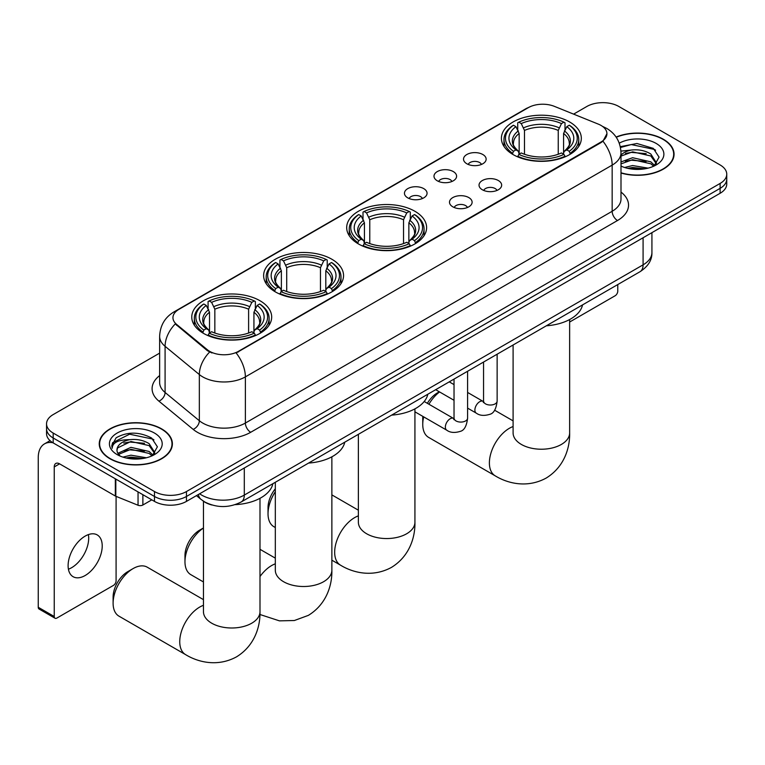 <?xml version="1.0" encoding="UTF-8"?>
<svg xmlns="http://www.w3.org/2000/svg" width="765" height="765" viewBox="0 0 765 765"><rect width="100%" height="100%" fill="white"/><g stroke="black" fill="none" stroke-linecap="round" stroke-linejoin="round"><path stroke-width="1.15" d="M414.907 211.283A39.962 23.074 0 0 0 371.36 206.282A39.962 23.074 0 0 0 346.688 227.597A39.962 23.074 0 0 0 358.393 243.911A39.962 23.074 0 0 0 401.941 248.912A39.962 23.074 0 0 0 426.612 227.597A39.962 23.074 0 0 0 414.907 211.283M331.847 259.239A39.962 23.074 0 0 0 288.3 254.238A39.962 23.074 0 0 0 263.629 275.553A39.962 23.074 0 0 0 275.333 291.867A39.962 23.074 0 0 0 318.881 296.868A39.962 23.074 0 0 0 343.552 275.553A39.962 23.074 0 0 0 331.847 259.239M259.976 300.731A39.962 23.074 0 0 0 216.428 295.73A39.962 23.074 0 0 0 191.766 317.045A39.962 23.074 0 0 0 203.471 333.358A39.962 23.074 0 0 0 247.019 338.359A39.962 23.074 0 0 0 271.68 317.045A39.962 23.074 0 0 0 259.976 300.731M569.619 121.96A39.962 23.074 0 0 0 526.071 116.959A39.962 23.074 0 0 0 501.41 138.274A39.962 23.074 0 0 0 513.114 154.587A39.962 23.074 0 0 0 556.662 159.589A39.962 23.074 0 0 0 581.323 138.274A39.962 23.074 0 0 0 569.619 121.96M466.832 163.758A11.312 6.531 180 0 1 464.594 161.912A11.312 6.531 180 0 1 468.333 153.794A11.312 6.531 180 0 1 482.83 154.52A11.312 6.531 180 0 1 485.077 161.912A11.312 6.531 180 0 1 466.832 163.758M481.453 164.437A6.789 3.921 0 0 0 479.626 162.524A6.789 3.921 0 0 0 472.942 161.539A6.789 3.921 0 0 0 468.209 164.437M437.303 180.808A11.312 6.531 180 0 1 435.055 178.962A11.312 6.531 180 0 1 438.804 170.853A11.312 6.531 180 0 1 453.291 171.58A11.312 6.531 180 0 1 455.538 178.962A11.312 6.531 180 0 1 437.303 180.808M451.914 181.487A6.789 3.921 0 0 0 450.097 179.584A6.789 3.921 0 0 0 443.413 178.589A6.789 3.921 0 0 0 438.68 181.487M407.764 197.867A11.312 6.531 180 0 1 405.517 196.012A11.312 6.531 180 0 1 409.265 187.903A11.312 6.531 180 0 1 423.753 188.63A11.312 6.531 180 0 1 426 196.012A11.312 6.531 180 0 1 407.764 197.867M422.376 198.537A6.789 3.921 0 0 0 420.559 196.634A6.789 3.921 0 0 0 413.875 195.639A6.789 3.921 0 0 0 409.141 198.537M482.352 189.768A11.312 6.531 180 0 1 480.104 187.922A11.312 6.531 180 0 1 483.853 179.804A11.312 6.531 180 0 1 498.34 180.53A11.312 6.531 180 0 1 500.587 187.922A11.312 6.531 180 0 1 482.352 189.768M496.963 190.447A6.789 3.921 0 0 0 495.146 188.534A6.789 3.921 0 0 0 488.462 187.54A6.789 3.921 0 0 0 483.729 190.447M452.813 206.818A11.312 6.531 180 0 1 450.566 204.972A11.312 6.531 180 0 1 454.314 196.854A11.312 6.531 180 0 1 468.811 197.59A11.312 6.531 180 0 1 471.049 204.972A11.312 6.531 180 0 1 452.813 206.818M467.434 207.497A6.789 3.921 0 0 0 465.608 205.594A6.789 3.921 0 0 0 458.924 204.599A6.789 3.921 0 0 0 454.19 207.497M598.249 124.093A20.359 11.752 180 0 1 600.974 125.403A20.359 11.752 180 0 1 606.932 133.722A20.359 11.752 180 0 1 600.974 142.032L238.441 351.336A20.359 11.752 180 0 1 207.372 349.768L176.629 324.417A20.359 11.752 180 0 1 172.947 317.676A20.359 11.752 180 0 1 178.914 309.366L528.28 107.664A20.359 11.752 180 0 1 554.348 106.345L598.249 124.093M211.924 505.005A22.615 13.062 180 0 1 202.792 500.721M620.998 173.033A36.567 21.114 0 0 0 674.061 154.186A36.567 21.114 0 0 0 663.351 139.259A36.567 21.114 0 0 0 616.102 137.059M161.673 428.897A36.567 21.114 0 0 0 121.817 424.326A36.567 21.114 0 0 0 99.249 443.824A36.567 21.114 0 0 0 109.959 458.751A36.567 21.114 0 0 0 149.806 463.332A36.567 21.114 0 0 0 172.383 443.824A36.567 21.114 0 0 0 161.673 428.897M99.622 445.727A36.567 21.114 0 0 0 99.498 446.291M606.932 133.722L602.944 141.2L600.974 142.634L236.146 352.971A26.393 15.233 60 0 1 245.374 376.877A30.16 17.413 180 0 1 202.725 376.877A30.16 17.413 180 0 1 199.34 374.554L165.087 346.316A30.16 17.413 180 0 1 159.636 336.323L159.636 382.5A30.16 17.413 0 0 0 165.087 392.483L199.34 420.731A30.16 17.413 0 0 0 202.725 423.055A30.16 17.413 0 0 0 245.374 423.055L612.163 211.283A30.16 17.413 0 0 0 620.998 198.977L620.998 152.799A30.16 17.413 180 0 1 612.163 165.116A26.393 15.233 -120 0 0 602.944 141.2M159.636 353.124L53.177 414.582A22.615 13.062 0 0 0 46.55 423.82L46.55 433.669A22.615 13.062 0 0 0 53.177 442.906L154.473 501.391L154.473 496.466A22.615 13.062 0 0 0 186.459 496.466L720.123 188.353A22.615 13.062 0 0 0 726.75 179.115A22.615 13.062 0 0 1 720.123 188.353L186.459 496.466A22.615 13.062 0 0 1 154.473 496.466L53.177 437.982L154.473 496.466L154.473 491.541A22.615 13.062 0 0 0 186.459 491.541L720.123 183.428A22.615 13.062 0 0 0 726.75 174.191A22.615 13.062 0 0 0 720.123 164.963L618.828 106.478A22.615 13.062 0 0 0 586.841 106.478L573.597 114.128M46.55 428.744A22.615 13.062 0 0 0 53.177 437.982A22.615 13.062 0 0 1 46.55 428.744M211.943 352.971L207.372 350.657L175.262 323.92A26.393 17.652 129.5 0 0 165.087 346.316L165.087 392.483A7.535 5.039 -50.5 0 1 158.91 401.137A37.695 21.764 180 0 1 159.636 375.596M46.55 423.82A22.615 13.062 0 0 0 53.177 433.057L154.473 491.541M172.135 446.291A36.567 21.114 0 0 0 172.001 445.727M673.812 156.653A36.567 21.114 0 0 0 673.678 156.089M154.473 501.391A22.615 13.062 0 0 0 186.459 501.391L720.123 193.277A22.615 13.062 0 0 0 726.75 184.04L726.75 174.191M620.998 172.785A36.194 20.894 0 0 0 673.678 154.186A36.194 20.894 0 0 0 663.083 139.412A36.194 20.894 0 0 0 616.246 137.27M624.623 167.487L632.607 165.536L648.108 168.137M627.749 168.348L632.607 167.487L644.857 168.816M620.998 161.951L632.607 157.714L650.814 161.836L654.697 165.536M620.998 163.901L632.607 159.675L650.814 163.787L653.683 166.215M620.951 151.116L631.565 150.017A18.848 10.882 0 0 0 620.998 155.075M631.565 150.017C638.794 149.252 645.211 150.59 650.814 154.014L656.341 162.706L656.207 164.14M620.998 156.079L632.607 151.853L650.814 155.974L656.274 163.681M620.998 165.689L621.802 166.435M620.998 166.082A26.393 15.233 0 0 0 656.15 164.963A26.393 15.233 0 0 0 656.15 143.418A26.393 15.233 0 0 0 619.268 143.17M653.999 166.072L659.076 157.15L653.281 148.372L636.968 143.504L620.31 146.67M620.491 147.511L631.268 144.566L654.486 149.462L655.615 150.236M625.435 153.469L631.268 152.388L646.196 153.641M625.435 161.281L631.268 160.201L646.196 161.463M628.247 168.463L631.268 168.023L644.57 168.864M569.638 322.027L615.098 295.778A3.768 2.18 120 0 0 617.766 291.159L617.766 284.561M110.227 458.598A36.194 20.894 0 0 0 149.663 463.131A36.194 20.894 0 0 0 172.001 443.824A36.194 20.894 0 0 0 161.405 429.05A36.194 20.894 0 0 0 121.96 424.527A36.194 20.894 0 0 0 99.622 443.824A36.194 20.894 0 0 0 110.227 458.598M122.945 457.126L130.939 455.175L146.431 457.776M126.072 457.986L130.939 457.126L143.179 458.455M117.858 453.301L130.939 447.353L149.137 451.474L153.019 455.175M118.518 454.372L130.939 449.313L149.137 453.435L152.006 455.854M152.321 455.711L157.399 446.789L151.613 438.02C139.211 431.613 127.382 431.536 116.127 437.8L111.776 445.756L112.197 448.309C112.436 442.581 118.336 439.693 129.887 439.655A18.848 10.882 0 0 0 116.969 449.983A18.848 10.882 0 0 0 117.877 453.339L120.134 456.083M129.887 439.655C137.117 438.9 143.533 440.229 149.137 443.662L154.664 452.345L154.53 453.779M116.969 450.203L117.609 447.888L130.939 441.491L149.137 445.613L154.597 453.32M154.473 433.057A26.393 15.233 0 0 0 117.15 433.057A26.393 15.233 0 0 0 117.15 454.601A26.393 15.233 0 0 0 154.473 454.601A26.393 15.233 0 0 0 154.473 433.057M111.786 445.928L112.598 442.715L129.591 434.204L152.809 439.1L153.937 439.875M123.767 443.107L129.591 442.027L144.518 443.289M123.767 450.92L129.591 449.839L144.518 451.101M126.569 458.101L129.591 457.661L142.892 458.503M423.695 416.877A28.276 16.323 120 0 0 422.749 424.441L422.749 418.283A20.732 11.972 -60 0 1 422.835 416.38M427.348 403.318A20.732 11.972 -60 0 1 437.408 392.894L439.311 391.795L437.408 392.894M439.559 391.938A28.276 16.323 120 0 0 428.907 404.216M422.749 424.441A28.276 16.323 120 0 0 428.601 437.379L495.242 475.859A28.276 16.323 -60 0 1 490.91 453.205A28.276 16.323 -60 0 1 509.375 428.285A28.276 16.323 -60 0 1 513.095 426.545M512.387 154.157L513.468 151.307A35.888 20.722 0 0 1 513.468 125.24L515.935 126.665A32.417 18.714 0 0 0 515.935 149.883L518.364 151.269L519.158 154.176M519.158 152.99L519.158 133.493L515.935 126.665M517.723 129.754L517.723 122.773L518.794 122.161A35.888 20.722 0 0 1 563.939 122.161L561.472 123.586A32.417 18.714 0 0 0 521.261 123.586L524.484 130.423L524.484 154.253M558.249 154.253L558.249 130.423L561.472 123.586M546.353 325.794A41.473 23.945 0 0 0 582.538 304.9M517.723 156.232A37.399 21.592 0 0 0 565.01 156.232L563.939 154.387A35.888 20.722 0 0 1 518.794 154.387L517.723 156.873M565.01 156.873L565.01 156.232M513.468 125.24L512.387 125.852A37.399 21.592 0 0 0 503.972 139.507A37.399 21.592 0 0 0 512.387 153.153M563.939 122.161L565.01 122.773L565.01 129.754M518.794 154.387L521.261 152.962A32.417 18.714 0 0 0 561.472 152.962L563.939 154.387M515.935 149.883L513.468 151.307M521.261 123.586L518.794 122.161M518.364 130.863A29.003 16.744 0 0 0 518.364 151.269L518.507 151.355C514.386 147.368 512.703 144.671 513.468 143.246A27.894 16.103 0 0 1 519.158 133.493M570.336 153.153A37.399 21.592 0 0 0 578.761 139.507A37.399 21.592 0 0 0 570.336 125.852L569.265 125.24A35.888 20.722 0 0 1 569.265 151.307L570.336 154.157M569.265 151.307L566.798 149.883A32.417 18.714 0 0 0 566.798 126.665L569.265 125.24M566.798 126.665L563.576 133.493L563.576 152.99L564.36 151.269L566.798 149.883M563.576 133.493A27.894 16.103 0 0 1 569.265 143.246C570.021 144.671 568.347 147.377 564.226 151.355L564.36 151.269A29.003 16.744 0 0 0 564.36 130.863M563.576 154.176L563.576 152.99M275.314 491.732A28.276 16.323 120 0 0 268.027 513.764L268.027 507.606A20.732 11.972 -60 0 1 275.314 488.768M268.027 513.764A28.276 16.323 120 0 0 273.889 526.702L275.314 527.534M357.676 243.48L358.747 240.631A35.888 20.722 0 0 1 358.747 214.563L361.214 215.988A32.417 18.714 0 0 0 361.214 239.206L363.652 240.593L364.436 243.5M364.436 242.314L364.436 222.816L361.214 215.988M363.012 219.077L363.012 212.096L364.083 211.484A35.888 20.722 0 0 1 409.218 211.484L406.751 212.909A32.417 18.714 0 0 0 366.55 212.909L369.772 219.746L369.772 243.576M403.528 243.576L403.528 219.746L406.751 212.909M391.632 415.118A41.473 23.945 0 0 0 427.817 394.224M363.012 245.555A37.399 21.592 0 0 0 410.298 245.555L409.218 243.71A35.888 20.722 0 0 1 364.083 243.71L363.012 246.196M410.298 246.196L410.298 245.555M358.747 214.563L357.676 215.175A37.399 21.592 0 0 0 349.251 228.831A37.399 21.592 0 0 0 357.676 242.476M409.218 211.484L410.298 212.096L410.298 219.077M364.083 243.71L366.55 242.285A32.417 18.714 0 0 0 406.751 242.285L409.218 243.71M361.214 239.206L358.747 240.631M366.55 212.909L364.083 211.484M363.652 220.186A29.003 16.744 0 0 0 363.652 240.593L363.786 240.679C359.674 236.691 357.991 233.994 358.756 232.57A27.894 16.103 0 0 1 364.436 222.816M415.625 242.476A37.399 21.592 0 0 0 424.049 228.831A37.399 21.592 0 0 0 415.625 215.175L414.553 214.563A35.888 20.722 0 0 1 414.553 240.631L415.625 243.48M414.553 240.631L412.086 239.206A32.417 18.714 0 0 0 412.086 215.988L414.553 214.563M412.086 215.988L408.864 222.816L408.864 242.314L409.648 240.593L412.086 239.206M408.864 222.816A27.894 16.103 0 0 1 414.544 232.57C415.309 233.994 413.626 236.701 409.514 240.679L409.648 240.593A29.003 16.744 0 0 0 409.648 220.186M408.864 243.5L408.864 242.314M203.452 528.032A28.276 16.323 120 0 0 184.967 561.72L184.967 555.562A20.732 11.972 -60 0 1 199.627 530.174L203.452 527.965L199.627 530.174M184.967 561.72A28.276 16.323 120 0 0 190.82 574.658L203.452 581.955M274.616 291.436L275.687 288.587A35.888 20.722 0 0 1 275.687 262.519L278.154 263.944A32.417 18.714 0 0 0 278.154 287.162L280.592 288.548L281.377 291.455M281.377 290.27L281.377 270.772L278.154 263.944M279.942 267.033L279.942 260.052L281.023 259.44A35.888 20.722 0 0 1 326.158 259.44L323.691 260.865A32.417 18.714 0 0 0 283.49 260.865L286.712 267.702L286.712 291.532M320.468 291.532L320.468 267.702L323.691 260.865M308.572 463.074A41.473 23.945 0 0 0 344.757 442.18M279.942 293.511A37.399 21.592 0 0 0 327.229 293.511L326.158 291.666A35.888 20.722 0 0 1 281.023 291.666L279.942 294.152M327.229 294.152L327.229 293.511M275.687 262.519L274.616 263.131A37.399 21.592 0 0 0 266.191 276.787A37.399 21.592 0 0 0 274.616 290.432M326.158 259.44L327.229 260.052L327.229 267.033M281.023 291.666L283.49 290.241A32.417 18.714 0 0 0 323.691 290.241L326.158 291.666M278.154 287.162L275.687 288.587M283.49 260.865L281.023 259.44M280.592 268.142A29.003 16.744 0 0 0 280.592 288.548L280.726 288.635C276.605 284.647 274.931 281.95 275.696 280.526A27.894 16.103 0 0 1 281.377 270.772M332.565 290.432A37.399 21.592 0 0 0 340.989 276.787A37.399 21.592 0 0 0 332.565 263.131L331.494 262.519A35.888 20.722 0 0 1 331.494 288.587L332.565 291.436M331.494 288.587L329.026 287.162A32.417 18.714 0 0 0 329.026 263.944L331.494 262.519M329.026 263.944L325.804 270.772L325.804 290.27L326.588 288.548L329.026 287.162M325.804 270.772A27.894 16.103 0 0 1 331.484 280.526C332.249 281.95 330.566 284.656 326.454 288.635L326.588 288.548A29.003 16.744 0 0 0 326.588 268.142M325.804 291.455L325.804 290.27M113.105 603.212L113.105 597.054A20.732 11.972 -60 0 1 127.765 571.665L133.091 568.586A28.276 16.323 120 0 0 113.105 603.212A28.276 16.323 120 0 0 118.958 616.15L185.599 654.63A28.276 16.323 -60 0 1 181.267 631.976A28.276 16.323 -60 0 1 199.732 607.056A28.276 16.323 -60 0 1 203.452 605.316M202.754 332.928L203.825 330.078A35.888 20.722 0 0 1 203.825 304.011L206.292 305.436A32.417 18.714 0 0 0 206.292 328.654L208.721 330.04L209.514 332.947M209.514 331.761L209.514 312.263L206.292 305.436M208.08 308.524L208.08 301.544L209.151 300.932A35.888 20.722 0 0 1 254.296 300.932L251.828 302.357A32.417 18.714 0 0 0 211.618 302.357L214.841 309.194L214.841 333.024M248.606 333.024L248.606 309.194L251.828 302.357M235.151 504.651A41.473 23.945 0 0 0 272.895 483.671M208.08 335.003A37.399 21.592 0 0 0 255.367 335.003L254.296 333.157A35.888 20.722 0 0 1 209.151 333.157L208.08 335.644M255.367 335.644L255.367 335.003M203.825 304.011L202.754 304.623A37.399 21.592 0 0 0 194.329 318.278A37.399 21.592 0 0 0 202.754 331.924M254.296 300.932L255.367 301.544L255.367 308.524M209.151 333.157L211.618 331.733A32.417 18.714 0 0 0 251.828 331.733L254.296 333.157M206.292 328.654L203.825 330.078M211.618 302.357L209.151 300.932M208.721 309.634A29.003 16.744 0 0 0 208.721 330.04L208.864 330.126C204.743 326.139 203.06 323.432 203.825 322.008A27.894 16.103 0 0 1 209.514 312.263M260.702 331.924A37.399 21.592 0 0 0 269.117 318.278A37.399 21.592 0 0 0 260.702 304.623L259.622 304.011A35.888 20.722 0 0 1 259.622 330.078L260.702 332.928M259.622 330.078L257.155 328.654A32.417 18.714 0 0 0 257.155 305.436L259.622 304.011M257.155 305.436L253.932 312.263L253.932 331.761L254.726 330.04L257.155 328.654M253.932 312.263A27.894 16.103 0 0 1 259.622 322.008C260.377 323.442 258.704 326.148 254.582 330.126L254.726 330.04A29.003 16.744 0 0 0 254.726 309.634M253.932 332.947L253.932 331.761M203.452 599.636L147.234 567.181A28.276 16.323 120 0 0 133.091 568.586L127.765 571.665M88.386 534.601A24.126 13.933 -60 0 1 71.633 567.697A24.126 13.933 -60 0 1 68.41 569.198M85.164 575.51A24.126 13.933 120 0 0 100.923 554.243A24.126 13.933 120 0 0 97.232 534.917A24.126 13.933 120 0 0 85.164 536.112A24.126 13.933 120 0 0 69.405 557.369A24.126 13.933 120 0 0 73.105 576.705A24.126 13.933 120 0 0 85.164 575.51M142.873 494.687L142.873 505.005L151.805 499.851M52.919 442.753A30.16 17.413 -120 0 0 44.494 443.872A30.16 17.413 -120 0 0 38.25 457.68L38.25 607.276L54.248 616.504L54.248 466.918A7.535 4.351 60 0 1 55.807 463.466A7.535 4.351 60 0 1 59.574 463.839L115.324 496.016L115.324 478.785M54.248 616.504A3.768 2.18 120 0 0 55.023 618.235L39.034 608.997A3.768 2.18 -60 0 1 38.25 607.276M55.023 618.235A3.768 2.18 120 0 0 56.906 618.044L113.421 585.416A3.768 2.18 120 0 0 116.089 580.798L116.089 496.37M142.873 505.005A3.768 2.18 180 0 1 138.044 505.244L115.821 496.265A3.768 2.18 180 0 1 115.324 496.016M176.629 324.417L176.629 325.307M207.372 349.768L207.372 350.657M238.441 351.336L238.441 351.938M600.974 142.032L600.974 142.634M250.7 432.282A7.535 4.351 60 0 1 245.374 423.055L245.374 376.877L612.163 165.116L612.163 211.283A7.535 4.351 60 0 0 617.498 220.521L250.7 432.282A37.695 21.764 180 0 1 197.389 432.282A37.695 21.764 180 0 1 193.163 429.375L158.91 401.137M620.998 152.799C620.491 141.955 615.72 133.827 606.702 128.405L602.897 126.55A26.393 12.355 112 0 0 602.533 126.426M176.667 310.906A26.393 15.233 -120 0 0 173.932 311.938C164.915 317.351 160.143 325.479 159.636 336.323M173.932 311.938L526.062 108.63A26.393 15.233 60 0 1 528.06 107.788M209.62 352.053A26.393 17.652 129.5 0 0 199.34 374.554L199.34 420.731A7.535 5.039 -50.5 0 1 193.163 429.375M620.998 192.072A37.695 21.764 180 0 1 617.498 220.521M186.459 491.541L186.459 501.391M720.123 183.428L720.123 193.277M53.177 433.057L53.177 442.906M199.627 493.788A30.16 17.413 0 0 0 201.654 495.079A30.16 17.413 0 0 0 244.303 495.079L643.088 264.843A30.16 17.413 0 0 0 651.923 252.526C652.143 260.014 648.156 266.421 639.961 271.747L241.185 501.983A15.08 8.702 60 0 0 244.303 495.079L244.303 467.989M643.088 237.752L643.088 264.843A15.08 8.702 60 0 1 639.961 271.747M198.403 494.486A15.08 10.088 129.5 0 0 201.032 499.392L196.452 495.615M569.638 319.541L569.638 432.904A28.276 16.323 180 0 1 561.357 444.446A28.276 16.323 180 0 1 521.376 444.446A28.276 16.323 180 0 1 513.095 432.904L513.162 434.013M558.249 130.423A27.894 16.103 0 0 0 524.484 130.423M559.033 127.784A29.003 16.744 0 0 0 523.7 127.784M414.926 408.864L414.926 522.227A28.276 16.323 180 0 1 406.645 533.769A28.276 16.323 180 0 1 366.655 533.769A28.276 16.323 180 0 1 358.374 522.227L358.441 523.337M414.926 522.227C415.309 536.428 410.03 556.031 391.422 567.42C372.249 577.843 352.636 572.612 340.53 565.182A28.276 16.323 -60 0 1 336.189 542.528A28.276 16.323 -60 0 1 354.664 517.609A28.276 16.323 -60 0 1 358.374 515.868M403.528 219.746A27.894 16.103 0 0 0 369.772 219.746M404.322 217.107A29.003 16.744 0 0 0 368.988 217.107M331.867 456.82L331.867 570.183A28.276 16.323 180 0 1 323.585 581.725A28.276 16.323 180 0 1 283.595 581.725A28.276 16.323 180 0 1 275.314 570.183L275.381 571.292M259.995 576.552A28.276 16.323 -60 0 1 271.604 565.565A28.276 16.323 -60 0 1 275.314 563.824M320.468 267.702A27.894 16.103 0 0 0 286.712 267.702M321.252 265.063A29.003 16.744 0 0 0 285.919 265.063M259.995 498.311L259.995 611.675A28.276 16.323 180 0 1 251.714 623.217A28.276 16.323 180 0 1 211.733 623.217A28.276 16.323 180 0 1 203.452 611.675L203.519 612.784M248.606 309.194A27.894 16.103 0 0 0 214.841 309.194M249.39 306.555A29.003 16.744 0 0 0 214.057 306.555M497.135 354.214L497.135 401.109A6.789 3.921 180 0 1 494.831 404.044A6.789 3.921 180 0 1 485.546 403.882A6.789 3.921 180 0 1 483.557 401.109L483.346 402.572L483.949 402.074M497.135 401.109C496.198 408.988 493.76 413.387 489.81 414.314C484.207 416.045 479.703 415.653 476.289 413.138A6.789 3.921 -60 0 1 475.247 407.707A6.789 3.921 -60 0 1 479.684 401.721A6.789 3.921 -60 0 1 479.98 401.558A6.789 3.921 -60 0 1 483.078 401.386L483.537 401.635M467.597 371.264L467.597 418.159A6.789 3.921 180 0 1 465.302 421.094A6.789 3.921 180 0 1 456.017 420.932A6.789 3.921 180 0 1 454.028 418.159L453.808 419.622L454.41 419.124M467.597 418.159C466.669 426.038 464.221 430.437 460.272 431.364C454.668 433.095 450.164 432.703 446.75 430.188A6.789 3.921 -60 0 1 445.718 424.757A6.789 3.921 -60 0 1 450.145 418.771A6.789 3.921 -60 0 1 450.451 418.608A6.789 3.921 -60 0 1 453.54 418.436L454.008 418.685M54.248 466.918L59.574 463.839M115.821 479.072L115.821 496.265M138.044 505.244L138.044 491.905M526.062 108.63L530.9 106.383M241.185 501.983C229.051 508.075 216.916 508.075 204.781 501.983L201.032 499.392M651.923 252.526L651.923 232.656M673.678 157.208L673.678 154.186M172.001 446.856L172.001 443.824M99.622 446.856L99.622 443.824M569.638 432.904C570.021 447.104 564.742 466.707 546.134 478.096C526.961 488.519 507.348 483.289 495.242 475.859M503.972 146.402L503.972 139.507M578.761 146.402L578.761 139.507M513.095 420.874L494.582 410.183M513.095 344.996L513.095 432.904M340.53 565.182L331.867 560.181M349.251 235.725L349.251 228.831M424.049 235.725L424.049 228.831M358.374 510.198L331.867 494.888M358.374 434.319L358.374 522.227M331.867 570.183C332.249 584.384 326.971 603.987 308.352 615.376L294.362 620.52L279.426 620.855L259.937 614.496M266.191 283.681L266.191 276.787M340.989 283.681L340.989 276.787M275.314 558.144L259.995 549.308M275.314 482.275L275.314 570.183M259.995 611.675C260.377 625.875 255.099 645.478 236.49 656.867C217.327 667.29 197.705 662.06 185.599 654.63M194.329 325.173L194.329 318.278M269.117 325.173L269.117 318.278M203.452 501.218L203.452 611.675M476.289 413.138L467.597 408.118M454.028 400.286L435.677 389.691M483.557 362.046L483.557 401.109M483.078 401.386L467.597 392.445M454.028 384.613L449.246 381.859M446.75 430.188L414.926 411.819M454.028 379.096L454.028 418.159M453.54 418.436L424.202 401.501M44.494 443.872L50.06 440.659"/></g></svg>
